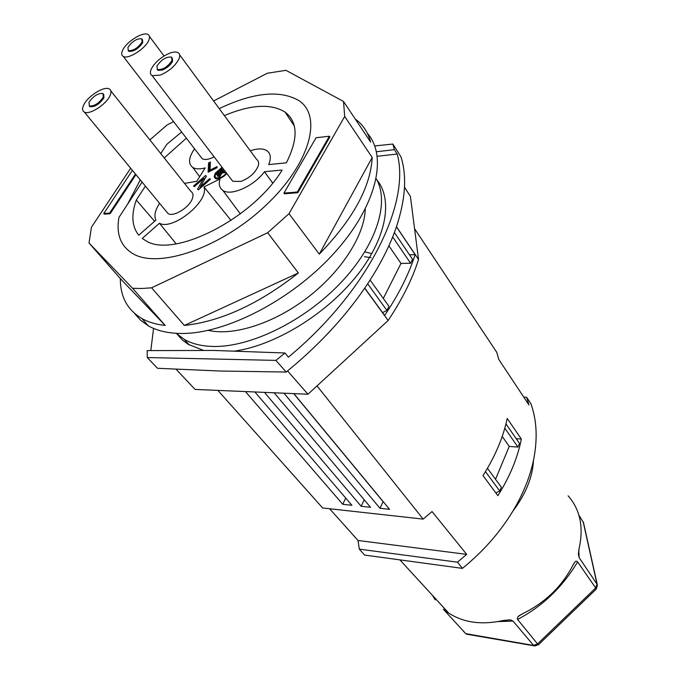<?xml version="1.0" encoding="UTF-8"?>
<svg xmlns="http://www.w3.org/2000/svg" width="680" height="680" viewBox="0 0 680 680"><rect width="100%" height="100%" fill="white"/><g stroke="black" fill="none" stroke-linecap="round" stroke-linejoin="round"><path stroke-width="1.02" d="M135.949 174.641L110.151 213.707L109.624 213.095L103.742 213.554L132.405 170.349M135.439 174.029L109.624 213.095M372.198 157.48C370.608 187.102 352.971 219.334 319.294 254.15L372.198 157.48L344.692 116.475L289.008 213.69L267.665 232.738L298.375 272.969C258.986 303.926 220.975 321.427 184.348 325.457L298.375 272.969M319.294 254.15L289.008 213.69M355.224 118.992C362.925 124.602 368.067 132.303 370.651 142.094L343.519 101.465L285.931 70.32L267.282 73.253L213.596 100.972M173.587 121.626L167.042 125.001L149.872 139.91M184.348 325.457L151.606 287.81L267.665 232.738M130.67 168.24L91.434 227.239L89.02 243.024L132.583 288.286L165.206 325.448C156.119 324.471 148.325 322.15 141.822 318.495C127.364 309.885 120.207 296.591 120.36 278.63L165.206 325.448M120.36 278.63L89.02 243.024M367.421 133.348C388.161 156.672 376.372 206.822 333.744 253.564C291.312 300.339 225.258 334.144 181.033 333.464C167.969 333.319 157.08 330.786 148.385 325.865L140.581 320.272L134.487 313.344M151.606 287.81L141.746 288.507L132.583 288.286M110.151 213.707L104.269 214.157L103.742 213.554M343.519 101.465L344.692 116.475M140.267 179.877L127.508 204.357M329.859 136.918L297.815 192.712L284.427 193.792L283.925 193.112L316.106 137.726L329.392 136.221L329.859 136.918M329.392 136.221L297.313 192.015L283.925 193.112M297.815 192.712L297.313 192.015M523.779 397.128L526.617 397.248L530.91 403.707C536.86 420.291 537.736 439.101 533.528 460.113C529.992 477.012 523.115 493.994 512.907 511.079C499.962 532.432 483.131 551.523 462.409 568.369L364.591 555.075L359.312 549.142L358.028 540.49L466.675 554.37L457.487 562.182L462.409 568.369M495.508 479.272L509.235 446.412L517.973 447.091L504.815 428.171M502.223 436.424L509.235 446.412M329.587 508.733L358.028 540.49M317.016 385.909L423.164 519.104L322.626 507.969L218.05 390.575M293.811 393.712L383.087 501.636L380.001 508.3L284.087 393.363M487.458 468.29L501.356 487.237L499.783 491.045L485.477 471.631M526.617 397.248L528.938 404.923L498.814 359.49L496.774 352.35L414.579 228.718M380.001 508.3L389.58 509.329L293.955 393.72M364.225 499.791L361.173 506.285L370.532 507.288L274.337 393.014M361.173 506.285L264.707 392.675M345.729 498.075L342.745 504.305L351.909 505.291L255.187 392.334M342.745 504.305L245.744 391.935M359.312 549.142L457.487 562.182M505.962 423.895L519.486 443.428L517.973 447.091M521.331 439C517.659 457.776 509.847 476.671 497.879 495.677L483.004 475.609C495.193 456.305 503.268 437.265 507.212 418.472L521.331 439L516.222 438.71M423.164 519.104L432.046 511.564L466.675 554.37M499.783 491.045L495.779 492.847M432.429 595.323L435.225 599.887M578.841 515.006L583.516 522.699L597.329 584.766M447.525 611.77L446.335 611.405L448.766 613.122C463.624 622.685 481.721 625.158 503.055 620.56L510.476 619.828L503.685 620.415M522.894 613.581C544.994 602.692 561.501 586.883 572.433 566.134L574.456 562.666C575.629 561.009 576.683 560.762 577.617 561.918L595.706 587.937L537.531 643.935L517.233 619.004L518.041 616.539L522.894 613.581M583.134 521.67L597.048 584.188L579.182 557.693L578.323 554.098L579.284 547.646C583.737 526.685 580.014 509.405 568.115 495.813M595.867 589.458L595.706 587.937L597.048 584.188L597.287 585.956M510.476 619.828L513 621.069L533.545 645.303L537.531 643.935L538.5 644.691M463.488 631.287L465.766 633.649L535.381 645.762M446.335 611.405L443.292 609.195L465.766 633.649L467.738 634.38M512.907 511.079C525.725 494.224 532.593 477.233 533.528 460.113M194.548 148.775C188.623 157.463 188.003 163.668 192.678 167.382C195.577 169.167 199.742 169.345 205.173 167.909L196.767 181.296L184.51 183.379M159.605 203.328C155.082 210.248 153.85 215.84 155.916 220.107L138.78 235.203C131.861 226.619 131.036 214.906 136.297 200.065L145.401 186.099M159.46 223.261C172.932 230.826 209.482 200.931 203.966 186.906L219.963 178.993C218.484 184.255 219.453 188.054 222.861 190.408C230.894 196.401 253.988 186.158 264.444 171.725L282.124 170.034C253.019 218.45 173.85 258.596 146.157 240.924L142.231 238.45L159.46 223.261L176.154 243.831M415.131 254.592C408.858 274.261 398.692 294.55 384.633 315.444L364.76 288.082C379.194 266.875 389.75 246.449 396.431 226.823L415.131 254.592L409.488 254.822M275.918 360.392L147.28 357.544L157.505 368.288L220.04 371.025L286.195 372.045L275.918 360.392L284.971 353.005L288.397 357.161C367.914 291.337 410.89 203.209 397.197 154.02L394.409 149.659L392.853 144.041L400.928 156.774C407.023 175.797 405.543 199.112 396.474 226.712L418.548 259.505L410.405 196.418L404.49 187.179M286.195 372.045C317.747 346.298 343.91 318.35 364.675 288.201L388.144 320.51C402.144 299.498 412.275 279.157 418.548 259.505M367.668 283.764L386.928 310.445L382.568 312.604M237.847 133.909L234.328 129.132M377.273 156.281L397.197 154.02M394.409 149.659L376.474 151.742M164.237 157.939L186.362 138.176M175.95 369.096L195.092 389.436L307.972 394.221L388.144 320.51M394.392 232.526L412.548 259.335L410.584 263.253L392.675 236.938M383.299 298.444L400.996 263.449L388.875 245.811M386.928 310.445L388.977 306.349L370.09 280.05M410.584 263.253L400.996 263.449M284.971 353.005L213.749 350.438L147.178 350.6L147.28 357.544M287.563 370.931L307.972 394.221M157.191 69.411L158.015 70.329L162.435 70.031C167.195 67.974 170.569 65.05 172.576 61.259L172.286 57.978M178.984 58.888C180.217 55.811 179.885 53.72 177.998 52.606C176.112 51.654 173.332 51.85 169.677 53.184C161.066 56.941 154.904 62.262 151.198 69.165C149.863 72.335 150.186 74.494 152.158 75.641L160.259 75.106C169.065 71.306 175.304 65.9 178.984 58.888M230.928 178.874L232.781 181.305L240.822 181.432C249.279 178.211 255.059 173.102 258.153 166.099C259.123 162.996 258.621 160.786 256.649 159.46L179.639 54.834M374.765 145.936L392.853 144.041M203.685 350.464L188.232 344.352L182.487 340.102L177.064 334.118M376.788 179.783C393.567 199.886 386.376 239.402 355.512 277.329C324.743 315.24 273.964 345.814 234.073 351.169M153.553 328.406L150.816 350.591M154.581 221.28L136.297 200.065M224.366 115.6C250.674 104.55 270.895 103.368 285.039 112.064C297.942 121.932 298.384 138.847 286.365 162.817L268.702 164.585C271.413 157.879 270.683 153.17 266.509 150.458C262.607 148.308 257.201 148.418 250.274 150.79M264.444 171.725L272.688 183.031M208.258 330.361C233.716 336.286 274.244 323.332 308.031 297.211C341.827 271.107 364.582 235.152 365.279 209.032M142.086 182.087L118.932 217.447C116.008 234.422 120.81 246.576 133.322 253.921C159.205 268.966 221.255 247.571 265.523 205.683C310.08 163.974 322.991 115.846 298.673 100.47C279.777 89.76 253.292 92.463 219.215 108.604M181.602 132.013L166.787 144.356L160.76 153.569M203.966 186.906L231.064 220.439M364.863 251.88L371.858 253.606M127.942 47.387L128.307 50.634C133.297 50.915 137.912 48.017 142.137 41.939L141.763 38.743C136.799 38.437 132.192 41.319 127.942 47.387M88.986 102.314L89.386 105.995C94.418 106.284 99.067 103.309 103.343 97.07L102.927 93.441C97.928 93.126 93.279 96.084 88.986 102.314M122.579 50.388C121.244 53.363 121.473 55.369 123.25 56.415C128.069 59.678 145.35 48.824 148.733 40.367C149.965 37.477 149.736 35.53 148.019 34.518C143.166 31.255 126.14 41.905 122.579 50.388M200.617 156.638L202.224 158.712C204.969 160.148 208.921 159.519 214.098 156.825M156.918 66.07L157.437 69.564C162.817 69.947 167.679 66.921 172.006 60.486L171.47 57.052C166.115 56.653 161.262 59.661 156.918 66.07M83.597 105.222C82.042 108.638 82.288 110.916 84.337 112.064C89.42 115.26 106.386 104.414 110.032 95.582C111.486 92.259 111.231 90.049 109.259 88.935C104.142 85.74 87.431 96.373 83.597 105.222M166.26 211.395L168.062 213.579C173.451 217.328 189.482 207.442 192.372 198.543C193.536 195.202 193.086 192.865 191.012 191.547L110.848 90.933M128.146 50.532L128.869 51.365C133.858 51.654 138.474 48.756 142.698 42.678L142.477 39.584M89.191 105.884L89.99 106.726C95.013 107.023 99.662 104.048 103.938 97.809L103.725 94.299M364.454 256.7L371.034 257.686M376.219 178.755C389.963 202.215 376.55 245.335 340.357 283.195C304.266 321.07 250.733 347.242 213.545 346.469C201.918 346.248 192.168 343.893 184.314 339.397L176.214 333.319M217.056 167.748L208.106 172.202L208.59 162.919L210.434 162.001L210.018 170.111L217.107 166.575L217.056 167.748M206.38 176.179L200.311 186.856L209.627 178.653L210.426 179.256L198.39 189.864L197.531 189.184L203.609 178.492L194.335 186.66L193.554 186.048L205.513 175.517L206.38 176.179M222.079 167.28L215.296 173.179L214.166 176.477L215.254 178.525C218.637 179.613 222.513 177.964 226.882 173.578M209.627 178.653L210.231 179.427M218.994 171.249L216.92 174.59L216.036 174.675L218.11 171.334L218.994 171.249M216.963 178.968L216.24 177.956M215.28 178.543L215.288 176.8M222.25 169.345L218.093 176.069L217.201 176.154L221.357 169.439L222.25 169.345M226.091 172.542L222.122 172.924L219.249 177.573L218.365 177.658L223.567 169.235M224.026 169.839L222.666 172.04L225.505 171.76M222.453 167.764L216.121 173.102C214.838 175.295 214.82 176.843 216.087 177.744C219.215 178.687 222.683 177.131 226.508 173.077M218.11 171.334L218.569 171.938M222.666 172.04L223.261 172.814M221.357 169.439L221.816 170.043M209.202 171.657L209.593 164.212L210.341 163.838M208.59 162.919L209.593 164.212M210.018 170.111L210.656 170.935M200.311 186.856L200.923 187.629M204.017 179.01L205.513 177.692M199.401 188.972L200.481 187.068M205.513 175.517L206.227 176.443M203.609 178.492L204.451 179.571M578.731 550.196L579.182 557.693M577.617 561.918C562.411 587.206 542.385 606.39 517.531 619.48M513 621.069L498.04 621.588M444.839 610.266L443.981 609.977M141.822 318.495L148.385 325.865M596.156 589.118L597.371 585.701M596.13 589.203L538.407 644.784M538.331 644.75L534.65 646M466.446 634.159L534.115 645.813M574.456 562.666L573.215 564.646M522.962 613.547L518.967 615.774M448.766 613.122L399.882 559.869M232.781 181.305L152.158 75.641M222.861 190.408L240.329 213.885M192.678 167.382L199.673 176.672M294.304 125.944L285.039 112.064M202.224 158.712L123.25 56.415M168.062 213.579L84.337 112.064M158.015 70.329L157.437 69.564M128.869 51.365L128.307 50.634M89.99 106.726L89.386 105.995M184.314 339.397L189.286 344.981M164.042 55.981L149.439 36.414M217.031 178.968L216.087 177.744"/></g></svg>
